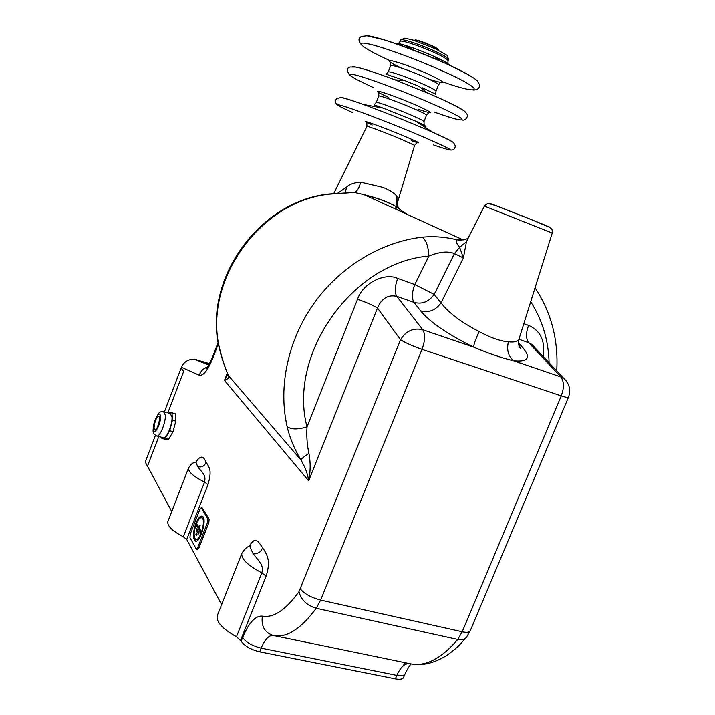 <?xml version="1.0" encoding="UTF-8"?>
<svg xmlns="http://www.w3.org/2000/svg" width="715" height="715" viewBox="0 0 715 715"><rect width="100%" height="100%" fill="white"/><g stroke="black" fill="none" stroke-linecap="round" stroke-linejoin="round"><path stroke-width="1.07" d="M164.405 411.867L181.109 368.073L183.648 371.443L167.846 412.832L183.648 371.443L181.109 368.073L181.404 367.278C183.961 361.71 188.349 359.028 194.578 359.243L209.602 363.64M155.441 435.372L145.27 462.042L147.487 466.18L158.81 436.499L147.487 466.18L171.761 511.511M241.178 641.185L242.635 637.521C246.031 642.365 252.225 645.913 261.198 648.148L259.724 651.83C250.751 649.604 244.566 646.056 241.178 641.185L236.486 636.725C222.445 628.914 216.037 621.898 217.271 615.669L217.414 615.32M196.831 461.765L195.937 462.14L197.653 466.6C201.773 467.664 204.57 466.189 206.054 462.185C209.844 468.093 211.908 470.738 207.994 484.609L186.704 539.432L221.623 604.649M186.704 539.432L183.326 536.777C172.217 530.896 167.069 525.829 167.873 521.575L167.945 521.396M404.288 662.51L404.547 663.091M404.958 674.093L403.6 677.355C402.768 679.187 400.034 679.679 395.404 678.839L396.843 675.362C400.498 667.104 404.762 663.189 409.632 663.618M259.724 651.83L395.404 678.839M249.955 546.26L250.742 545.572L249.723 546.367L252.753 553.07C257.57 554.277 260.832 552.489 262.521 547.699C265.453 551.846 267.213 555.421 267.812 558.415C269.046 562.732 268.483 568.639 266.132 576.147L240.651 640.193M196.491 549.2L197.59 549.451L199.002 547.896L208.816 522.719L209.146 519.09L202.354 508.061M534.588 347.356L531.79 344.371L528.787 342.753L560.783 376.912C564.117 381.336 564.278 387.646 561.257 395.851C565.788 397.334 568.202 397.799 568.488 397.227C571.035 390.024 569.471 383.776 563.822 378.485L560.783 376.912L513.495 360.744C508.222 356.097 506.524 349.778 508.392 341.797C500.294 341.135 490.544 337.73 479.139 331.581C463.928 323.707 452.372 315.53 444.462 307.057L434.184 294.401L414.78 284.543C411.867 292.533 411.617 298.486 414.03 302.4C422.181 304.501 428.893 301.828 434.184 294.401L454.454 253.593L463.383 257.936L466.448 241.75L468.736 236.888M466.448 241.75L459.647 247.265C456.331 243.449 455.562 240.982 457.341 239.865C445.231 236.924 433.54 236.022 422.261 237.174C381.506 241.777 340.394 266.498 314.073 303.24C287.895 340.081 278.019 386.815 287.153 426.56C290.951 429.59 297.565 429.697 307.012 426.891C306.44 436.23 307.075 445.025 308.925 453.265C310.65 462.471 310.569 471.641 308.674 480.793L377.484 308.031C373.078 305.341 366.438 302.409 357.572 299.236C362.442 283.551 384.554 272.192 397.71 278.421C394.778 286.465 394.474 292.435 396.807 296.35L422.744 329.722L473.652 347.124C473.804 344.281 475.636 339.107 479.139 331.581M287.153 426.56C289.727 437.768 294.321 448.904 300.935 459.959C305.162 466.975 307.736 473.92 308.674 480.793L224.456 380.46L227.361 372.935M407.103 214.348L401.33 210.603C395.449 205.026 383.017 199.726 364.042 194.703L354.425 192.478L333.163 193.917C260.939 198.261 200.736 282.577 220.452 351.852C223.017 361.692 225.797 369.762 228.809 376.054C228.907 377.931 227.459 379.397 224.456 380.46L227.79 373.927L228.809 376.054L300.935 459.959C301.292 458.905 303.955 456.671 308.925 453.265M197.653 466.6C202.336 472.883 206.26 474.858 204.535 482.107C193.3 476.369 187.982 471.65 188.563 467.95C192.889 461.425 193.381 463.427 195.937 462.14L195.633 462.212M252.753 553.07L260.242 562.669C262.307 565.672 262.843 569.077 261.851 572.885C247.605 565.297 240.946 558.781 241.858 553.347C245.004 548.53 247.622 546.206 249.723 546.367L249.079 546.591M242.635 637.521C248.847 622.702 255.416 615.57 262.351 616.124C273.443 618.18 285.643 610.065 298.933 591.761L400.534 339.732L377.484 308.031C381.613 298.343 388.057 294.455 396.807 296.35L414.03 302.4L420.626 310.909C428.884 313.018 435.703 310.301 441.084 302.776L463.383 257.936L459.647 247.265L454.454 253.593C448.135 250.911 439.618 251.734 428.884 256.059C352.915 262.128 287.6 353.639 307.012 426.891L357.572 299.236M207.877 518.786L201.281 507.793L199.86 509.384L190.297 533.998L189.949 537.564L196.321 549.156L197.733 547.601L207.556 522.415L207.877 518.786L209.146 519.09M465.608 239.257L457.341 239.865L464.026 239.847M220.452 351.852L220.05 351.02C221.123 356.669 226.566 371.818 227.79 373.918M195.839 523.478C192.925 532.237 192.684 538.046 195.124 540.915C199.941 544.329 207.538 518.366 202.372 516.221C200.316 515.542 198.135 517.955 195.839 523.478M552.239 233.063L484.421 206.108C486.441 204.016 487.952 203.203 488.953 203.65L495.361 205.5L531.37 219.612L549.424 227.254L551.301 228.657C552.043 228.943 552.355 230.418 552.239 233.063L519.144 338.597C518.312 341.43 514.728 342.503 508.392 341.797M518.536 343.003L521.441 346.105L518.732 344.755M521.441 346.105C531.522 357.348 528.868 362.228 513.495 360.744C501.573 357.893 488.291 353.353 473.652 347.124C447.912 334.441 430.242 322.376 420.626 310.909M396.995 204.168L396.968 196.393C394.725 193.399 390.131 190.422 383.177 187.464L360.709 182.2C358.984 188.385 356.883 191.817 354.425 192.478L332.01 193.837M396.968 196.393C395.493 200.656 395.967 204.499 398.38 207.931L396.986 203.981M364.784 194.891C380.13 198.949 379.629 199.297 385.162 201.308C388.102 202.327 395.073 205.822 398.514 208.101L399.006 208.682M348.571 192.701L353.273 192.281M333.163 193.917L332.698 193.765C259.965 198.153 200.522 281.567 220.05 351.02M422.261 237.174C426.113 239.99 428.321 246.282 428.884 256.059L414.78 284.543L397.71 278.421M401.419 211.756L401.33 210.603M194.954 538.672L196.169 541.076M202.577 516.364L200.343 517.919M396.19 206.796L395.306 208.968M366.974 126.314L366.974 126.287C366.858 125.652 385.689 132.731 400.436 138.871L414.602 145.315L396.995 204.222M366.75 122.676L366.983 126.287L333.699 193.676M360.709 182.2C354.274 182.602 349.59 184.229 346.668 187.08L337.596 193.354M346.668 187.08L345.202 192.871M396.235 206.823L396.012 209.289M196.276 539.459L198.43 539.476M203.793 518.777L202.452 517.964M196.214 524.131C193.676 531.746 193.47 536.804 195.588 539.298C199.78 542.265 206.385 519.698 201.889 517.821C200.102 517.231 198.207 519.331 196.214 524.131M199.968 526.124L200.012 524.989L198.913 527.205L197.242 524.309L196.714 525.856L200.397 532.3L200.924 530.745L199.288 527.867L199.968 526.124M196.884 528.671L196.312 530.155L198.466 533.953L198.993 532.389L196.884 528.671M195.901 534.471L196.545 535.598L197.072 534.042L196.419 532.916L195.901 534.471L197.081 534.749M197.948 525.516L200.942 531.397M199.494 527.348L198.913 527.205M197.537 529.824L199.011 533.033M438.179 49.523L438.081 49.29C437.124 47.342 417.524 39.414 415.209 40.049L414.906 40.183M438.34 50.193L438.295 49.8C437.312 47.789 417.095 39.611 414.718 40.263L414.387 40.442M154.038 427.847C154.744 421.046 156.433 417.095 159.114 416.005C161.608 417.086 156.987 431.547 154.708 429.769L154.038 427.847M157.416 427.293L159.74 419.392M157.014 436.016L163.118 437.66C166.05 440.082 172.744 424.487 171.993 416.917L170.206 413.493M168.534 413.011L172.002 412.823L172.476 420.206L169.705 430.734L165.201 438.411L161.849 438.393L161.796 437.303M165.201 438.411L168.552 439.314L165.174 439.296L161.849 438.393M168.552 439.314L173.057 431.654L169.705 430.734M173.057 431.654L175.819 421.135L172.476 420.206M175.819 421.135L175.318 413.753L172.002 412.823M407.201 663.681L407.505 663.171M405.923 662.85L405.271 664.414M181.404 367.278L199.262 375.205C203.275 375.965 207.725 370.459 212.605 358.68L218.468 343.432M206.054 462.185C203.373 455.482 200.012 455.464 195.973 462.131M262.521 547.699C257.159 539.861 255.398 536.438 248.766 546.707M566.298 381.05L534.409 347.168M568.461 397.299L470.229 630.827C469.514 632.426 466.832 632.739 462.203 631.774L561.257 395.851L422.002 349.358L320.642 600.091C311.186 597.561 304.429 593.87 300.372 589.035M262.351 616.124C261.055 626.215 264.684 632.668 273.237 635.465C286.268 638.325 300.604 629.263 316.253 608.286L320.642 600.091L462.203 631.774L457.725 639.451C461.881 640.274 464.848 639.46 466.627 637.011L470.229 630.827M274.426 635.715L409.909 663.672C425.228 666.979 441.164 658.899 457.725 639.451L316.253 608.286C306.994 605.453 301.221 599.939 298.933 591.761M411.348 663.967C410.41 664.119 408.31 667.435 405.039 673.905C404.207 675.72 401.481 676.202 396.843 675.362L261.198 648.148C264.899 639.371 268.858 635.126 273.058 635.429M266.132 576.147L261.851 572.885L236.486 636.725M217.271 615.669L241.992 553.008M207.994 484.609L204.535 482.107L183.326 536.777M212.605 358.68L212.266 357.732M199.262 375.205C200.736 371.049 203.507 368.288 207.582 366.92M208.968 364.775L196.312 359.618M400.534 339.732C405.441 342.851 412.6 346.06 422.002 349.358C425.166 340.662 425.416 334.111 422.744 329.722C413.395 327.595 405.995 330.938 400.534 339.732M202.694 508.285L201.451 507.972M208.816 522.719L207.556 522.415M199.002 547.896L197.733 547.601M549.102 362.809C548.476 340.251 542.345 319.918 530.682 301.793M523.827 323.681L528.6 325.397C525.784 333.002 525.847 338.794 528.787 342.753L518.938 339.285M543.239 356.562C545.402 341.019 540.522 330.625 528.6 325.397M484.421 206.108L467.717 238.89M548.557 226.807C560.122 230.847 479.068 198.69 491.589 204.195M372.211 124.973C352.772 116.465 377.583 124.928 403.117 135.618C420.804 143.152 423.521 144.814 411.277 140.596M352.54 112.523C334.772 104.479 332.976 102.719 347.141 107.232C361.87 112.13 393.232 124.24 417.73 134.527C454.955 150.57 460.219 154.029 433.513 144.922M340.233 97.463C341.332 96.999 349.018 99.322 363.292 104.435C381.345 111.013 400.48 118.547 420.688 127.047L433.102 132.409C445.928 138.111 452.711 141.534 453.453 142.687M200.111 525.588L199.592 525.462M197.966 526.16L196.714 525.856M197.563 530.458L196.312 530.155M337.391 104.783C334.978 102.88 334.79 100.752 336.845 98.411L341.127 97.544C344.8 98.17 352.182 100.466 363.292 104.435L383.186 108.099L415.647 121.103C425.559 125.581 428.017 127.181 423.021 125.885M376.287 102.433L376.305 102.406C376.144 101.369 395.207 108.242 409.999 114.588C419.231 118.556 423.897 120.871 424.004 121.532L424.12 124.902L415.647 121.103L433.102 132.409C447.286 138.96 454.186 142.491 453.802 142.991L455.33 145.806C455.053 148.881 453.48 150.275 450.62 149.989M378.771 96.069L378.789 96.033C378.664 94.916 397.763 101.727 412.555 108.117C421.779 112.121 426.426 114.472 426.515 115.186L424.022 121.496M388.611 97.392C377.225 92.19 374.508 90.287 380.478 91.699C389.076 94.237 400.677 98.59 415.272 104.774C434.908 113.667 435.801 115.133 417.971 109.181M373.945 87.811C349.894 76.791 343.781 72.528 355.596 75.004C368.726 78.301 403.457 91.252 430.233 102.906C472.57 121.21 471.453 125.465 434.559 112.148M352.656 66.727C357.339 66.665 371.46 71.035 395.02 79.83L433.21 95.381C451.478 103.452 462.104 108.903 465.099 111.719M349.447 74.959C346.525 70.419 346.775 67.773 350.18 67.022L355.686 67.076C359.296 67.55 374.41 72.063 395.02 79.83L404.341 80.429L419.634 86.595M388.147 72.054L388.165 72.009C388.173 70.553 407.416 77.131 422.172 83.7C431.377 87.802 435.98 90.322 435.98 91.261L435.703 94.228L422.02 87.632M402.357 79.74L401.616 79.41M390.649 65.655L390.667 65.61C390.703 64.055 409.981 70.579 424.737 77.184C433.942 81.331 438.527 83.896 438.51 84.879L435.998 91.216M401.169 67.979C389.318 62.312 386.332 59.944 392.222 60.864C400.892 63.009 412.653 67.299 427.507 73.743C447.17 83.155 447.769 84.996 429.304 79.276M389.648 60.534C365.311 49.407 353.585 41.247 366.482 43.517C379.004 45.617 415.192 58.639 442.817 71.098C486.772 90.725 482.527 95.998 442.692 81.85M365.964 35.75C373.945 35.276 415.156 49.505 445.811 63.528C461.747 70.812 471.873 76.273 476.181 79.901M395.86 43.651C397.567 42.301 418.516 49.264 434.3 56.503C443.595 60.784 448.707 63.707 449.628 65.288M434.416 52.615C443.604 56.869 448.135 59.604 448.028 60.811L447.921 63.438C447.054 63.456 450.745 64.323 434.255 56.476C421.439 50.828 410.562 46.779 401.633 44.339L398.523 43.481L400.096 41.443C400.275 39.548 419.696 45.832 434.416 52.615M441.959 60.176L435.212 58.13M411.241 48.477L404.922 45.268M400.078 41.497L400.632 40.067C400.82 38.145 420.25 44.419 434.97 51.221C444.149 55.475 448.689 58.219 448.573 59.434L448.055 60.748M400.615 40.12L404.779 38.181L412.966 40.094L435.086 48.656L447.009 55.243L448.6 59.381M160.5 416.631C160.24 408.578 152.787 421.582 153.332 429.08C153.502 437.303 161.09 424.209 160.5 416.631M170.787 413.654L164.128 411.795C159.928 411.867 159.525 409.829 154.181 422.351C152.179 434.005 152.93 433.067 156.433 435.855C159.32 438.268 166.005 422.628 165.308 415.058L163.556 411.634M465.93 637.851L459.968 644.465C458.279 646.226 453.793 650.668 445.642 656.138C431.377 664.476 421.779 664.718 417.113 664.423M403.519 665.576L404.744 662.608M188.563 467.95L167.873 521.575M406.719 663.011L406.334 663.94M208.834 366.84L206.063 368.475C206.403 369.351 208.467 365.785 212.248 357.777L218.245 342.154M208.807 365.052L194.578 359.243M202.524 508.106L201.281 507.793M363.998 194.695L462.775 239.722M535.061 287.832C551.337 312.535 558.549 340.233 556.717 370.915M519.054 338.874C518.134 343.826 518.75 347.025 520.904 348.464L518.768 344.934M463.168 239.757L458.387 240.07M195.919 541.103L195.124 540.915M348.491 192.71L353.183 192.264M467.717 238.873L468.191 237.782C466.886 239.31 463.686 240.079 458.592 240.097M417.077 142.803L414.593 145.324M203.14 518.134L201.889 517.821M383.186 108.099L374.052 104.837L376.305 102.406L378.789 96.033L378.718 92.789M428.634 112.827L426.524 115.16M419.142 86.39L427.007 92.7L433.219 95.39C451.415 103.344 463.32 109.904 464.723 111.406C466.895 113.64 467.798 115.24 467.422 116.205C466.403 119.155 464.661 120.442 462.203 120.057M404.341 80.429L386.27 74.262L388.165 72.009L390.667 65.61L390.712 62.732M438.527 84.826L440.288 82.708M362.103 45.546C358.17 41.184 358.001 38.145 361.584 36.429L366.965 35.822L384.143 39.852C403.582 46.216 424.156 54.117 445.856 63.555C463.686 71.911 474.125 77.649 477.155 80.759C479.408 84.004 480.185 85.836 479.506 86.265C478.889 88.785 476.78 90.036 473.16 90.019M411.643 47.449L410.991 49.112L411.643 47.449M415.209 40.049L414.718 40.263M438.081 49.29L438.295 49.8M435.614 57.102L434.961 58.764"/></g></svg>
